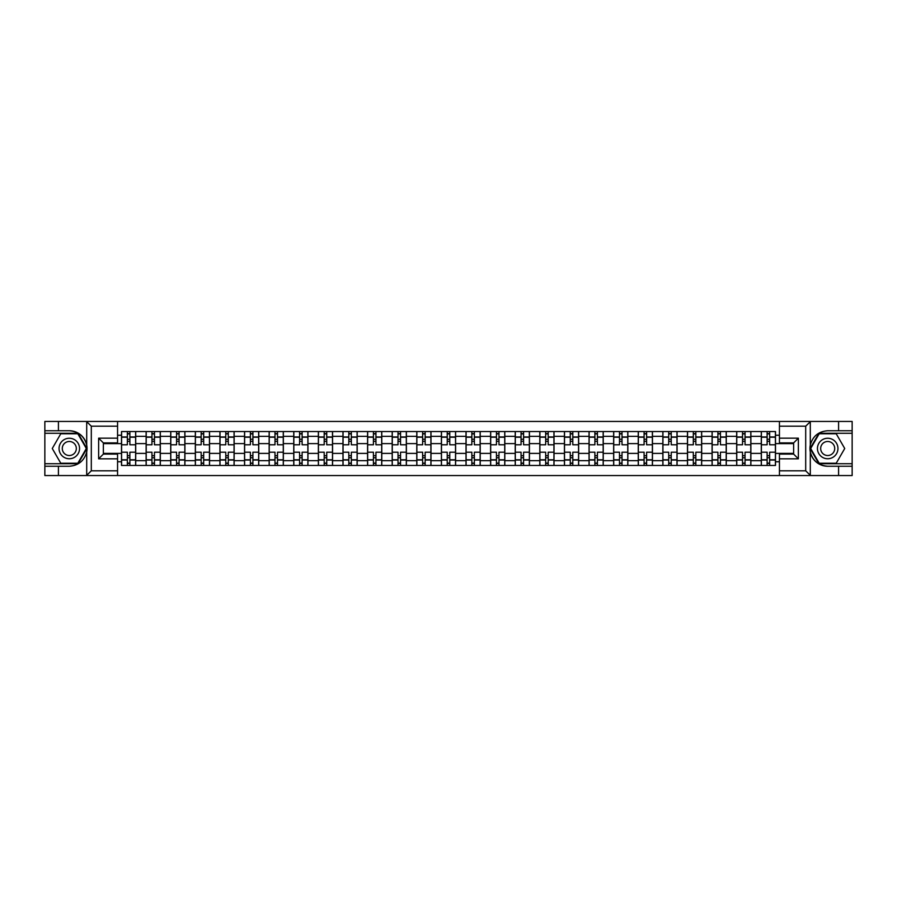 <?xml version="1.0" encoding="UTF-8"?>
<svg xmlns="http://www.w3.org/2000/svg" width="897" height="897" viewBox="0 0 897 897"><rect width="100%" height="100%" fill="white"/><g stroke="black" fill="none" stroke-linecap="round" stroke-linejoin="round"><path stroke-width="1.35" d="M117.563 475.556L779.437 475.556L779.437 454.095L793.632 454.095L793.632 442.905L779.437 442.905L779.437 421.444L117.563 421.444L117.563 442.905L103.368 442.905L103.368 454.095L117.563 454.095L117.563 475.556L86.426 475.556L91.303 470.824L117.563 470.824M86.426 475.556L44.85 475.556L44.85 466.249L58.417 466.249L58.417 475.556L91.853 475.556M91.853 421.444L44.85 421.444L44.85 463.727L78.084 463.727L86.874 448.5L78.084 433.273L44.85 433.273M779.437 421.444L852.15 421.444L852.15 430.751L838.583 430.751L838.583 421.444L805.147 421.444M146.121 465.453L146.121 436.357L135.705 436.357L135.705 465.453M135.705 436.357L135.705 431.547M146.121 436.357L146.121 431.547M160.316 431.547L160.316 465.453M170.722 465.453L170.722 431.547M184.917 431.547L184.917 465.453M195.333 465.453L195.333 431.547M209.528 431.547L209.528 465.453M219.933 465.453L219.933 431.547M234.139 431.547L234.139 465.453M244.545 465.453L244.545 431.547M258.74 431.547L258.74 465.453M269.156 465.453L269.156 431.547M283.351 431.547L283.351 465.453M293.756 465.453L293.756 431.547M307.951 431.547L307.951 465.453M318.368 465.453L318.368 431.547M332.563 431.547L332.563 465.453M342.979 465.453L342.979 431.547M357.174 431.547L357.174 465.453M367.579 465.453L367.579 431.547M381.774 431.547L381.774 465.453M392.191 465.453L392.191 431.547M406.386 431.547L406.386 465.453M416.791 465.453L416.791 431.547M430.986 431.547L430.986 465.453M441.402 465.453L441.402 431.547M455.598 431.547L455.598 465.453M466.014 465.453L466.014 431.547M480.209 431.547L480.209 465.453M490.614 465.453L490.614 431.547M504.809 431.547L504.809 465.453M515.226 465.453L515.226 431.547M529.421 431.547L529.421 465.453M539.826 465.453L539.826 431.547M554.021 431.547L554.021 465.453M564.437 465.453L564.437 431.547M578.632 431.547L578.632 465.453M589.049 465.453L589.049 431.547M603.244 431.547L603.244 465.453M613.649 465.453L613.649 431.547M627.844 431.547L627.844 465.453M638.26 465.453L638.26 431.547M652.455 431.547L652.455 465.453M662.861 465.453L662.861 431.547M677.067 431.547L677.067 465.453M687.472 465.453L687.472 431.547M701.667 431.547L701.667 465.453M712.083 465.453L712.083 431.547M726.278 431.547L726.278 465.453M736.684 465.453L736.684 431.547M750.879 431.547L750.879 465.453M761.295 465.453L761.295 431.547M761.295 453.389L750.879 453.389M736.684 453.389L726.278 453.389M712.083 453.389L701.667 453.389M687.472 453.389L677.067 453.389M662.861 453.389L652.455 453.389M638.26 453.389L627.844 453.389M613.649 453.389L603.244 453.389M589.049 453.389L578.632 453.389M564.437 453.389L554.021 453.389M539.826 453.389L529.421 453.389M515.226 453.389L504.809 453.389M490.614 453.389L480.209 453.389M466.014 453.389L455.598 453.389M441.402 453.389L430.986 453.389M416.791 453.389L406.386 453.389M392.191 453.389L381.774 453.389M367.579 453.389L357.174 453.389M342.979 453.389L332.563 453.389M318.368 453.389L307.951 453.389M293.756 453.389L283.351 453.389M269.156 453.389L258.74 453.389M244.545 453.389L234.139 453.389M219.933 453.389L209.528 453.389M195.333 453.389L184.917 453.389M170.722 453.389L160.316 453.389M146.121 453.389L135.705 453.389M761.295 443.611L750.879 443.611M736.684 443.611L726.278 443.611M712.083 443.611L701.667 443.611M687.472 443.611L677.067 443.611M662.861 443.611L652.455 443.611M638.26 443.611L627.844 443.611M613.649 443.611L603.244 443.611M589.049 443.611L578.632 443.611M564.437 443.611L554.021 443.611M539.826 443.611L529.421 443.611M515.226 443.611L504.809 443.611M490.614 443.611L480.209 443.611M466.014 443.611L455.598 443.611M441.402 443.611L430.986 443.611M416.791 443.611L406.386 443.611M392.191 443.611L381.774 443.611M367.579 443.611L357.174 443.611M342.979 443.611L332.563 443.611M318.368 443.611L307.951 443.611M293.756 443.611L283.351 443.611M269.156 443.611L258.74 443.611M244.545 443.611L234.139 443.611M219.933 443.611L209.528 443.611M195.333 443.611L184.917 443.611M170.722 443.611L160.316 443.611M146.121 443.611L135.705 443.611M103.368 453.389L121.51 453.389L121.51 443.611L103.368 443.611M117.563 435.247L121.51 435.247L121.51 443.611M793.632 443.611L775.49 443.611L775.49 431.547L121.51 431.547L121.51 435.247M775.49 435.247L779.437 435.247M779.437 461.753L775.49 461.753L775.49 453.389L793.632 453.389M121.51 453.389L121.51 465.453L775.49 465.453L775.49 461.753M121.51 461.753L117.563 461.753M775.49 443.611L775.49 453.389M129.874 463.087L127.352 463.087M127.352 433.913L129.874 433.913M154.475 463.087L151.952 463.087M151.952 433.913L154.475 433.913M179.086 463.087L176.563 463.087M176.563 433.913L179.086 433.913M203.686 463.087L201.163 463.087M201.163 433.913L203.686 433.913M228.298 463.087L225.775 463.087M225.775 433.913L228.298 433.913M252.909 463.087L250.386 463.087M250.386 433.913L252.909 433.913M277.509 463.087L274.987 463.087M274.987 433.913L277.509 433.913M302.121 463.087L299.598 463.087M299.598 433.913L302.121 433.913M326.732 463.087L324.198 463.087M324.198 433.913L326.732 433.913M351.332 463.087L348.81 463.087M348.81 433.913L351.332 433.913M375.944 463.087L373.421 463.087M373.421 433.913L375.944 433.913M400.544 463.087L398.021 463.087M398.021 433.913L400.544 433.913M425.156 463.087L422.633 463.087M422.633 433.913L425.156 433.913M449.767 463.087L447.233 463.087M447.233 433.913L449.767 433.913M474.367 463.087L471.844 463.087M471.844 433.913L474.367 433.913M498.979 463.087L496.456 463.087M496.456 433.913L498.979 433.913M523.579 463.087L521.056 463.087M521.056 433.913L523.579 433.913M548.19 463.087L545.668 463.087M545.668 433.913L548.19 433.913M572.802 463.087L570.268 463.087M570.268 433.913L572.802 433.913M597.402 463.087L594.879 463.087M594.879 433.913L597.402 433.913M622.013 463.087L619.491 463.087M619.491 433.913L622.013 433.913M646.614 463.087L644.091 463.087M644.091 433.913L646.614 433.913M671.225 463.087L668.702 463.087M668.702 433.913L671.225 433.913M695.837 463.087L693.314 463.087M693.314 433.913L695.837 433.913M720.437 463.087L717.914 463.087M717.914 433.913L720.437 433.913M745.048 463.087L742.525 463.087M742.525 433.913L745.048 433.913M769.648 463.087L767.126 463.087M767.126 433.913L769.648 433.913M135.626 465.453L135.626 444.789L129.874 444.789L129.874 431.547M127.352 431.547L127.352 444.789L121.588 444.789L121.588 431.547M135.626 444.789L135.626 431.547M121.588 465.453L121.588 452.211L127.352 452.211L127.352 465.453M129.874 465.453L129.874 452.211L135.626 452.211M127.352 441.324L129.874 441.324M121.588 452.211L121.588 444.789M129.874 455.676L127.352 455.676M129.874 463.401L127.352 463.401M127.352 457.728L129.874 457.728M129.874 439.272L127.352 439.272M127.352 433.599L129.874 433.599M58.417 466.249L69.304 466.249C78.465 465.565 84.262 460.789 86.706 451.931L86.706 445.069C84.262 436.211 78.465 431.435 69.304 430.751L44.85 430.751M44.85 466.249L44.85 463.727M117.563 426.176L91.303 426.176L86.426 421.444L58.417 421.444L58.417 430.751M86.426 421.444L117.563 421.444M69.304 430.751A17.749 17.749 0 0 1 86.706 451.931L86.706 475.41M103.368 442.905L98.636 438.173L117.563 438.173M117.563 458.827L98.636 458.827L103.368 454.095M810.574 421.444L805.697 426.176L779.437 426.176M838.583 430.751L827.696 430.751C818.535 431.435 812.738 436.211 810.294 445.069L810.294 451.931C812.738 460.789 818.535 465.565 827.696 466.249L852.15 466.249L852.15 433.273L818.916 433.273L810.126 448.5L818.916 463.727L852.15 463.727M779.437 470.824L805.697 470.824L810.574 475.556L852.15 475.556L852.15 466.249M852.15 430.751L852.15 433.273M838.583 475.556L838.583 466.249M810.574 475.556L779.437 475.556M827.696 466.249A17.749 17.749 0 0 1 810.294 445.069L810.294 421.59M793.632 454.095L798.364 458.827L779.437 458.827M779.437 438.173L798.364 438.173L793.632 442.905M59.045 448.5A10.248 10.248 0 0 0 69.304 458.748A10.248 10.248 0 0 0 79.553 448.5A10.248 10.248 0 0 0 69.304 438.252A10.248 10.248 0 0 0 59.045 448.5M62.285 448.5A7.019 7.019 0 0 0 69.304 455.519A7.019 7.019 0 0 0 76.323 448.5A7.019 7.019 0 0 0 69.304 441.481A7.019 7.019 0 0 0 62.285 448.5M77.815 433.756L86.325 448.5L77.815 463.244L60.783 463.244L52.273 448.5L60.783 433.756L77.815 433.756M817.447 448.5A10.248 10.248 0 0 0 827.696 458.748A10.248 10.248 0 0 0 837.955 448.5A10.248 10.248 0 0 0 827.696 438.252A10.248 10.248 0 0 0 817.447 448.5M820.677 448.5A7.019 7.019 0 0 0 827.696 455.519A7.019 7.019 0 0 0 834.715 448.5A7.019 7.019 0 0 0 827.696 441.481A7.019 7.019 0 0 0 820.677 448.5M836.217 433.756L844.727 448.5L836.217 463.244L819.185 463.244L810.675 448.5L819.185 433.756L836.217 433.756M160.238 465.453L160.238 444.789L154.475 444.789L154.475 431.547M151.952 431.547L151.952 444.789L146.2 444.789L146.2 431.547M160.238 444.789L160.238 431.547M146.2 465.453L146.2 452.211L151.952 452.211L151.952 465.453M154.475 465.453L154.475 452.211L160.238 452.211M151.952 441.324L154.475 441.324M146.2 452.211L146.2 444.789M154.475 455.676L151.952 455.676M154.475 463.401L151.952 463.401M151.952 457.728L154.475 457.728M154.475 439.272L151.952 439.272M151.952 433.599L154.475 433.599M184.838 465.453L184.838 444.789L179.086 444.789L179.086 431.547M176.563 431.547L176.563 444.789L170.8 444.789L170.8 431.547M184.838 444.789L184.838 431.547M170.8 465.453L170.8 452.211L176.563 452.211L176.563 465.453M179.086 465.453L179.086 452.211L184.838 452.211M176.563 441.324L179.086 441.324M170.8 452.211L170.8 444.789M179.086 455.676L176.563 455.676M179.086 463.401L176.563 463.401M176.563 457.728L179.086 457.728M179.086 439.272L176.563 439.272M176.563 433.599L179.086 433.599M209.45 465.453L209.45 444.789L203.686 444.789L203.686 431.547M201.163 431.547L201.163 444.789L195.411 444.789L195.411 431.547M209.45 444.789L209.45 431.547M195.411 465.453L195.411 452.211L201.163 452.211L201.163 465.453M203.686 465.453L203.686 452.211L209.45 452.211M201.163 441.324L203.686 441.324M195.411 452.211L195.411 444.789M203.686 455.676L201.163 455.676M203.686 463.401L201.163 463.401M201.163 457.728L203.686 457.728M203.686 439.272L201.163 439.272M201.163 433.599L203.686 433.599M234.061 465.453L234.061 444.789L228.298 444.789L228.298 431.547M225.775 431.547L225.775 444.789L220.023 444.789L220.023 431.547M234.061 444.789L234.061 431.547M220.023 465.453L220.023 452.211L225.775 452.211L225.775 465.453M228.298 465.453L228.298 452.211L234.061 452.211M225.775 441.324L228.298 441.324M220.023 452.211L220.023 444.789M228.298 455.676L225.775 455.676M228.298 463.401L225.775 463.401M225.775 457.728L228.298 457.728M228.298 439.272L225.775 439.272M225.775 433.599L228.298 433.599M258.661 465.453L258.661 444.789L252.909 444.789L252.909 431.547M250.386 431.547L250.386 444.789L244.623 444.789L244.623 431.547M258.661 444.789L258.661 431.547M244.623 465.453L244.623 452.211L250.386 452.211L250.386 465.453M252.909 465.453L252.909 452.211L258.661 452.211M250.386 441.324L252.909 441.324M244.623 452.211L244.623 444.789M252.909 455.676L250.386 455.676M252.909 463.401L250.386 463.401M250.386 457.728L252.909 457.728M252.909 439.272L250.386 439.272M250.386 433.599L252.909 433.599M283.273 465.453L283.273 444.789L277.509 444.789L277.509 431.547M274.987 431.547L274.987 444.789L269.235 444.789L269.235 431.547M283.273 444.789L283.273 431.547M269.235 465.453L269.235 452.211L274.987 452.211L274.987 465.453M277.509 465.453L277.509 452.211L283.273 452.211M274.987 441.324L277.509 441.324M269.235 452.211L269.235 444.789M277.509 455.676L274.987 455.676M277.509 463.401L274.987 463.401M274.987 457.728L277.509 457.728M277.509 439.272L274.987 439.272M274.987 433.599L277.509 433.599M307.873 465.453L307.873 444.789L302.121 444.789L302.121 431.547M299.598 431.547L299.598 444.789L293.835 444.789L293.835 431.547M307.873 444.789L307.873 431.547M293.835 465.453L293.835 452.211L299.598 452.211L299.598 465.453M302.121 465.453L302.121 452.211L307.873 452.211M299.598 441.324L302.121 441.324M293.835 452.211L293.835 444.789M302.121 455.676L299.598 455.676M302.121 463.401L299.598 463.401M299.598 457.728L302.121 457.728M302.121 439.272L299.598 439.272M299.598 433.599L302.121 433.599M332.484 465.453L332.484 444.789L326.732 444.789L326.732 431.547M324.198 431.547L324.198 444.789L318.446 444.789L318.446 431.547M332.484 444.789L332.484 431.547M318.446 465.453L318.446 452.211L324.198 452.211L324.198 465.453M326.732 465.453L326.732 452.211L332.484 452.211M324.198 441.324L326.732 441.324M318.446 452.211L318.446 444.789M326.732 455.676L324.198 455.676M326.732 463.401L324.198 463.401M324.198 457.728L326.732 457.728M326.732 439.272L324.198 439.272M324.198 433.599L326.732 433.599M357.096 465.453L357.096 444.789L351.332 444.789L351.332 431.547M348.81 431.547L348.81 444.789L343.058 444.789L343.058 431.547M357.096 444.789L357.096 431.547M343.058 465.453L343.058 452.211L348.81 452.211L348.81 465.453M351.332 465.453L351.332 452.211L357.096 452.211M348.81 441.324L351.332 441.324M343.058 452.211L343.058 444.789M351.332 455.676L348.81 455.676M351.332 463.401L348.81 463.401M348.81 457.728L351.332 457.728M351.332 439.272L348.81 439.272M348.81 433.599L351.332 433.599M381.696 465.453L381.696 444.789L375.944 444.789L375.944 431.547M373.421 431.547L373.421 444.789L367.658 444.789L367.658 431.547M381.696 444.789L381.696 431.547M367.658 465.453L367.658 452.211L373.421 452.211L373.421 465.453M375.944 465.453L375.944 452.211L381.696 452.211M373.421 441.324L375.944 441.324M367.658 452.211L367.658 444.789M375.944 455.676L373.421 455.676M375.944 463.401L373.421 463.401M373.421 457.728L375.944 457.728M375.944 439.272L373.421 439.272M373.421 433.599L375.944 433.599M406.307 465.453L406.307 444.789L400.544 444.789L400.544 431.547M398.021 431.547L398.021 444.789L392.269 444.789L392.269 431.547M406.307 444.789L406.307 431.547M392.269 465.453L392.269 452.211L398.021 452.211L398.021 465.453M400.544 465.453L400.544 452.211L406.307 452.211M398.021 441.324L400.544 441.324M392.269 452.211L392.269 444.789M400.544 455.676L398.021 455.676M400.544 463.401L398.021 463.401M398.021 457.728L400.544 457.728M400.544 439.272L398.021 439.272M398.021 433.599L400.544 433.599M430.908 465.453L430.908 444.789L425.156 444.789L425.156 431.547M422.633 431.547L422.633 444.789L416.87 444.789L416.87 431.547M430.908 444.789L430.908 431.547M416.87 465.453L416.87 452.211L422.633 452.211L422.633 465.453M425.156 465.453L425.156 452.211L430.908 452.211M422.633 441.324L425.156 441.324M416.87 452.211L416.87 444.789M425.156 455.676L422.633 455.676M425.156 463.401L422.633 463.401M422.633 457.728L425.156 457.728M425.156 439.272L422.633 439.272M422.633 433.599L425.156 433.599M455.519 465.453L455.519 444.789L449.767 444.789L449.767 431.547M447.233 431.547L447.233 444.789L441.481 444.789L441.481 431.547M455.519 444.789L455.519 431.547M441.481 465.453L441.481 452.211L447.233 452.211L447.233 465.453M449.767 465.453L449.767 452.211L455.519 452.211M447.233 441.324L449.767 441.324M441.481 452.211L441.481 444.789M449.767 455.676L447.233 455.676M449.767 463.401L447.233 463.401M447.233 457.728L449.767 457.728M449.767 439.272L447.233 439.272M447.233 433.599L449.767 433.599M480.13 465.453L480.13 444.789L474.367 444.789L474.367 431.547M471.844 431.547L471.844 444.789L466.092 444.789L466.092 431.547M480.13 444.789L480.13 431.547M466.092 465.453L466.092 452.211L471.844 452.211L471.844 465.453M474.367 465.453L474.367 452.211L480.13 452.211M471.844 441.324L474.367 441.324M466.092 452.211L466.092 444.789M474.367 455.676L471.844 455.676M474.367 463.401L471.844 463.401M471.844 457.728L474.367 457.728M474.367 439.272L471.844 439.272M471.844 433.599L474.367 433.599M504.731 465.453L504.731 444.789L498.979 444.789L498.979 431.547M496.456 431.547L496.456 444.789L490.693 444.789L490.693 431.547M504.731 444.789L504.731 431.547M490.693 465.453L490.693 452.211L496.456 452.211L496.456 465.453M498.979 465.453L498.979 452.211L504.731 452.211M496.456 441.324L498.979 441.324M490.693 452.211L490.693 444.789M498.979 455.676L496.456 455.676M498.979 463.401L496.456 463.401M496.456 457.728L498.979 457.728M498.979 439.272L496.456 439.272M496.456 433.599L498.979 433.599M529.342 465.453L529.342 444.789L523.579 444.789L523.579 431.547M521.056 431.547L521.056 444.789L515.304 444.789L515.304 431.547M529.342 444.789L529.342 431.547M515.304 465.453L515.304 452.211L521.056 452.211L521.056 465.453M523.579 465.453L523.579 452.211L529.342 452.211M521.056 441.324L523.579 441.324M515.304 452.211L515.304 444.789M523.579 455.676L521.056 455.676M523.579 463.401L521.056 463.401M521.056 457.728L523.579 457.728M523.579 439.272L521.056 439.272M521.056 433.599L523.579 433.599M553.942 465.453L553.942 444.789L548.19 444.789L548.19 431.547M545.668 431.547L545.668 444.789L539.904 444.789L539.904 431.547M553.942 444.789L553.942 431.547M539.904 465.453L539.904 452.211L545.668 452.211L545.668 465.453M548.19 465.453L548.19 452.211L553.942 452.211M545.668 441.324L548.19 441.324M539.904 452.211L539.904 444.789M548.19 455.676L545.668 455.676M548.19 463.401L545.668 463.401M545.668 457.728L548.19 457.728M548.19 439.272L545.668 439.272M545.668 433.599L548.19 433.599M578.554 465.453L578.554 444.789L572.802 444.789L572.802 431.547M570.268 431.547L570.268 444.789L564.516 444.789L564.516 431.547M578.554 444.789L578.554 431.547M564.516 465.453L564.516 452.211L570.268 452.211L570.268 465.453M572.802 465.453L572.802 452.211L578.554 452.211M570.268 441.324L572.802 441.324M564.516 452.211L564.516 444.789M572.802 455.676L570.268 455.676M572.802 463.401L570.268 463.401M570.268 457.728L572.802 457.728M572.802 439.272L570.268 439.272M570.268 433.599L572.802 433.599M603.165 465.453L603.165 444.789L597.402 444.789L597.402 431.547M594.879 431.547L594.879 444.789L589.127 444.789L589.127 431.547M603.165 444.789L603.165 431.547M589.127 465.453L589.127 452.211L594.879 452.211L594.879 465.453M597.402 465.453L597.402 452.211L603.165 452.211M594.879 441.324L597.402 441.324M589.127 452.211L589.127 444.789M597.402 455.676L594.879 455.676M597.402 463.401L594.879 463.401M594.879 457.728L597.402 457.728M597.402 439.272L594.879 439.272M594.879 433.599L597.402 433.599M627.765 465.453L627.765 444.789L622.013 444.789L622.013 431.547M619.491 431.547L619.491 444.789L613.727 444.789L613.727 431.547M627.765 444.789L627.765 431.547M613.727 465.453L613.727 452.211L619.491 452.211L619.491 465.453M622.013 465.453L622.013 452.211L627.765 452.211M619.491 441.324L622.013 441.324M613.727 452.211L613.727 444.789M622.013 455.676L619.491 455.676M622.013 463.401L619.491 463.401M619.491 457.728L622.013 457.728M622.013 439.272L619.491 439.272M619.491 433.599L622.013 433.599M652.377 465.453L652.377 444.789L646.614 444.789L646.614 431.547M644.091 431.547L644.091 444.789L638.339 444.789L638.339 431.547M652.377 444.789L652.377 431.547M638.339 465.453L638.339 452.211L644.091 452.211L644.091 465.453M646.614 465.453L646.614 452.211L652.377 452.211M644.091 441.324L646.614 441.324M638.339 452.211L638.339 444.789M646.614 455.676L644.091 455.676M646.614 463.401L644.091 463.401M644.091 457.728L646.614 457.728M646.614 439.272L644.091 439.272M644.091 433.599L646.614 433.599M676.977 465.453L676.977 444.789L671.225 444.789L671.225 431.547M668.702 431.547L668.702 444.789L662.939 444.789L662.939 431.547M676.977 444.789L676.977 431.547M662.939 465.453L662.939 452.211L668.702 452.211L668.702 465.453M671.225 465.453L671.225 452.211L676.977 452.211M668.702 441.324L671.225 441.324M662.939 452.211L662.939 444.789M671.225 455.676L668.702 455.676M671.225 463.401L668.702 463.401M668.702 457.728L671.225 457.728M671.225 439.272L668.702 439.272M668.702 433.599L671.225 433.599M701.589 465.453L701.589 444.789L695.837 444.789L695.837 431.547M693.314 431.547L693.314 444.789L687.551 444.789L687.551 431.547M701.589 444.789L701.589 431.547M687.551 465.453L687.551 452.211L693.314 452.211L693.314 465.453M695.837 465.453L695.837 452.211L701.589 452.211M693.314 441.324L695.837 441.324M687.551 452.211L687.551 444.789M695.837 455.676L693.314 455.676M695.837 463.401L693.314 463.401M693.314 457.728L695.837 457.728M695.837 439.272L693.314 439.272M693.314 433.599L695.837 433.599M726.2 465.453L726.2 444.789L720.437 444.789L720.437 431.547M717.914 431.547L717.914 444.789L712.162 444.789L712.162 431.547M726.2 444.789L726.2 431.547M712.162 465.453L712.162 452.211L717.914 452.211L717.914 465.453M720.437 465.453L720.437 452.211L726.2 452.211M717.914 441.324L720.437 441.324M712.162 452.211L712.162 444.789M720.437 455.676L717.914 455.676M720.437 463.401L717.914 463.401M717.914 457.728L720.437 457.728M720.437 439.272L717.914 439.272M717.914 433.599L720.437 433.599M750.8 465.453L750.8 444.789L745.048 444.789L745.048 431.547M742.525 431.547L742.525 444.789L736.762 444.789L736.762 431.547M750.8 444.789L750.8 431.547M736.762 465.453L736.762 452.211L742.525 452.211L742.525 465.453M745.048 465.453L745.048 452.211L750.8 452.211M742.525 441.324L745.048 441.324M736.762 452.211L736.762 444.789M745.048 455.676L742.525 455.676M745.048 463.401L742.525 463.401M742.525 457.728L745.048 457.728M745.048 439.272L742.525 439.272M742.525 433.599L745.048 433.599M775.412 465.453L775.412 444.789L769.648 444.789L769.648 431.547M767.126 431.547L767.126 444.789L761.374 444.789L761.374 431.547M775.412 444.789L775.412 431.547M761.374 465.453L761.374 452.211L767.126 452.211L767.126 465.453M769.648 465.453L769.648 452.211L775.412 452.211M767.126 441.324L769.648 441.324M761.374 452.211L761.374 444.789M769.648 455.676L767.126 455.676M769.648 463.401L767.126 463.401M767.126 457.728L769.648 457.728M769.648 439.272L767.126 439.272M767.126 433.599L769.648 433.599M736.684 436.357L726.278 436.357M712.083 436.357L701.667 436.357M687.472 436.357L677.067 436.357M662.861 436.357L652.455 436.357M638.26 436.357L627.844 436.357M613.649 436.357L603.244 436.357M589.049 436.357L578.632 436.357M564.437 436.357L554.021 436.357M539.826 436.357L529.421 436.357M515.226 436.357L504.809 436.357M490.614 436.357L480.209 436.357M466.014 436.357L455.598 436.357M441.402 436.357L430.986 436.357M416.791 436.357L406.386 436.357M392.191 436.357L381.774 436.357M367.579 436.357L357.174 436.357M342.979 436.357L332.563 436.357M318.368 436.357L307.951 436.357M293.756 436.357L283.351 436.357M269.156 436.357L258.74 436.357M244.545 436.357L234.139 436.357M219.933 436.357L209.528 436.357M195.333 436.357L184.917 436.357M170.722 436.357L160.316 436.357M761.295 436.357L750.879 436.357M736.684 460.643L726.278 460.643M712.083 460.643L701.667 460.643M687.472 460.643L677.067 460.643M662.861 460.643L652.455 460.643M638.26 460.643L627.844 460.643M613.649 460.643L603.244 460.643M589.049 460.643L578.632 460.643M564.437 460.643L554.021 460.643M539.826 460.643L529.421 460.643M515.226 460.643L504.809 460.643M490.614 460.643L480.209 460.643M466.014 460.643L455.598 460.643M441.402 460.643L430.986 460.643M416.791 460.643L406.386 460.643M392.191 460.643L381.774 460.643M367.579 460.643L357.174 460.643M342.979 460.643L332.563 460.643M318.368 460.643L307.951 460.643M293.756 460.643L283.351 460.643M269.156 460.643L258.74 460.643M244.545 460.643L234.139 460.643M219.933 460.643L209.528 460.643M195.333 460.643L184.917 460.643M170.722 460.643L160.316 460.643M146.121 460.643L135.705 460.643M761.295 460.643L750.879 460.643M135.626 436.985L129.874 436.985M127.352 436.985L121.588 436.985M127.352 437.198L121.588 437.198M127.352 459.802L121.588 459.802M127.352 460.015L121.588 460.015M135.626 460.015L129.874 460.015M135.626 437.198L129.874 437.198M135.626 459.802L129.874 459.802M86.706 445.069L86.706 421.59M91.303 426.176L91.303 470.824M98.636 458.827L98.636 438.173M810.294 451.931L810.294 475.41M805.697 470.824L805.697 426.176M798.364 438.173L798.364 458.827M160.238 436.985L154.475 436.985M151.952 436.985L146.2 436.985M151.952 437.198L146.2 437.198M151.952 459.802L146.2 459.802M151.952 460.015L146.2 460.015M160.238 460.015L154.475 460.015M160.238 437.198L154.475 437.198M160.238 459.802L154.475 459.802M184.838 436.985L179.086 436.985M176.563 436.985L170.8 436.985M176.563 437.198L170.8 437.198M176.563 459.802L170.8 459.802M176.563 460.015L170.8 460.015M184.838 460.015L179.086 460.015M184.838 437.198L179.086 437.198M184.838 459.802L179.086 459.802M209.45 436.985L203.686 436.985M201.163 436.985L195.411 436.985M201.163 437.198L195.411 437.198M201.163 459.802L195.411 459.802M201.163 460.015L195.411 460.015M209.45 460.015L203.686 460.015M209.45 437.198L203.686 437.198M209.45 459.802L203.686 459.802M234.061 436.985L228.298 436.985M225.775 436.985L220.023 436.985M225.775 437.198L220.023 437.198M225.775 459.802L220.023 459.802M225.775 460.015L220.023 460.015M234.061 460.015L228.298 460.015M234.061 437.198L228.298 437.198M234.061 459.802L228.298 459.802M258.661 436.985L252.909 436.985M250.386 436.985L244.623 436.985M250.386 437.198L244.623 437.198M250.386 459.802L244.623 459.802M250.386 460.015L244.623 460.015M258.661 460.015L252.909 460.015M258.661 437.198L252.909 437.198M258.661 459.802L252.909 459.802M283.273 436.985L277.509 436.985M274.987 436.985L269.235 436.985M274.987 437.198L269.235 437.198M274.987 459.802L269.235 459.802M274.987 460.015L269.235 460.015M283.273 460.015L277.509 460.015M283.273 437.198L277.509 437.198M283.273 459.802L277.509 459.802M307.873 436.985L302.121 436.985M299.598 436.985L293.835 436.985M299.598 437.198L293.835 437.198M299.598 459.802L293.835 459.802M299.598 460.015L293.835 460.015M307.873 460.015L302.121 460.015M307.873 437.198L302.121 437.198M307.873 459.802L302.121 459.802M332.484 436.985L326.732 436.985M324.198 436.985L318.446 436.985M324.198 437.198L318.446 437.198M324.198 459.802L318.446 459.802M324.198 460.015L318.446 460.015M332.484 460.015L326.732 460.015M332.484 437.198L326.732 437.198M332.484 459.802L326.732 459.802M357.096 436.985L351.332 436.985M348.81 436.985L343.058 436.985M348.81 437.198L343.058 437.198M348.81 459.802L343.058 459.802M348.81 460.015L343.058 460.015M357.096 460.015L351.332 460.015M357.096 437.198L351.332 437.198M357.096 459.802L351.332 459.802M381.696 436.985L375.944 436.985M373.421 436.985L367.658 436.985M373.421 437.198L367.658 437.198M373.421 459.802L367.658 459.802M373.421 460.015L367.658 460.015M381.696 460.015L375.944 460.015M381.696 437.198L375.944 437.198M381.696 459.802L375.944 459.802M406.307 436.985L400.544 436.985M398.021 436.985L392.269 436.985M398.021 437.198L392.269 437.198M398.021 459.802L392.269 459.802M398.021 460.015L392.269 460.015M406.307 460.015L400.544 460.015M406.307 437.198L400.544 437.198M406.307 459.802L400.544 459.802M430.908 436.985L425.156 436.985M422.633 436.985L416.87 436.985M422.633 437.198L416.87 437.198M422.633 459.802L416.87 459.802M422.633 460.015L416.87 460.015M430.908 460.015L425.156 460.015M430.908 437.198L425.156 437.198M430.908 459.802L425.156 459.802M455.519 436.985L449.767 436.985M447.233 436.985L441.481 436.985M447.233 437.198L441.481 437.198M447.233 459.802L441.481 459.802M447.233 460.015L441.481 460.015M455.519 460.015L449.767 460.015M455.519 437.198L449.767 437.198M455.519 459.802L449.767 459.802M480.13 436.985L474.367 436.985M471.844 436.985L466.092 436.985M471.844 437.198L466.092 437.198M471.844 459.802L466.092 459.802M471.844 460.015L466.092 460.015M480.13 460.015L474.367 460.015M480.13 437.198L474.367 437.198M480.13 459.802L474.367 459.802M504.731 436.985L498.979 436.985M496.456 436.985L490.693 436.985M496.456 437.198L490.693 437.198M496.456 459.802L490.693 459.802M496.456 460.015L490.693 460.015M504.731 460.015L498.979 460.015M504.731 437.198L498.979 437.198M504.731 459.802L498.979 459.802M529.342 436.985L523.579 436.985M521.056 436.985L515.304 436.985M521.056 437.198L515.304 437.198M521.056 459.802L515.304 459.802M521.056 460.015L515.304 460.015M529.342 460.015L523.579 460.015M529.342 437.198L523.579 437.198M529.342 459.802L523.579 459.802M553.942 436.985L548.19 436.985M545.668 436.985L539.904 436.985M545.668 437.198L539.904 437.198M545.668 459.802L539.904 459.802M545.668 460.015L539.904 460.015M553.942 460.015L548.19 460.015M553.942 437.198L548.19 437.198M553.942 459.802L548.19 459.802M578.554 436.985L572.802 436.985M570.268 436.985L564.516 436.985M570.268 437.198L564.516 437.198M570.268 459.802L564.516 459.802M570.268 460.015L564.516 460.015M578.554 460.015L572.802 460.015M578.554 437.198L572.802 437.198M578.554 459.802L572.802 459.802M603.165 436.985L597.402 436.985M594.879 436.985L589.127 436.985M594.879 437.198L589.127 437.198M594.879 459.802L589.127 459.802M594.879 460.015L589.127 460.015M603.165 460.015L597.402 460.015M603.165 437.198L597.402 437.198M603.165 459.802L597.402 459.802M627.765 436.985L622.013 436.985M619.491 436.985L613.727 436.985M619.491 437.198L613.727 437.198M619.491 459.802L613.727 459.802M619.491 460.015L613.727 460.015M627.765 460.015L622.013 460.015M627.765 437.198L622.013 437.198M627.765 459.802L622.013 459.802M652.377 436.985L646.614 436.985M644.091 436.985L638.339 436.985M644.091 437.198L638.339 437.198M644.091 459.802L638.339 459.802M644.091 460.015L638.339 460.015M652.377 460.015L646.614 460.015M652.377 437.198L646.614 437.198M652.377 459.802L646.614 459.802M676.977 436.985L671.225 436.985M668.702 436.985L662.939 436.985M668.702 437.198L662.939 437.198M668.702 459.802L662.939 459.802M668.702 460.015L662.939 460.015M676.977 460.015L671.225 460.015M676.977 437.198L671.225 437.198M676.977 459.802L671.225 459.802M701.589 436.985L695.837 436.985M693.314 436.985L687.551 436.985M693.314 437.198L687.551 437.198M693.314 459.802L687.551 459.802M693.314 460.015L687.551 460.015M701.589 460.015L695.837 460.015M701.589 437.198L695.837 437.198M701.589 459.802L695.837 459.802M726.2 436.985L720.437 436.985M717.914 436.985L712.162 436.985M717.914 437.198L712.162 437.198M717.914 459.802L712.162 459.802M717.914 460.015L712.162 460.015M726.2 460.015L720.437 460.015M726.2 437.198L720.437 437.198M726.2 459.802L720.437 459.802M750.8 436.985L745.048 436.985M742.525 436.985L736.762 436.985M742.525 437.198L736.762 437.198M742.525 459.802L736.762 459.802M742.525 460.015L736.762 460.015M750.8 460.015L745.048 460.015M750.8 437.198L745.048 437.198M750.8 459.802L745.048 459.802M775.412 436.985L769.648 436.985M767.126 436.985L761.374 436.985M767.126 437.198L761.374 437.198M767.126 459.802L761.374 459.802M767.126 460.015L761.374 460.015M775.412 460.015L769.648 460.015M775.412 437.198L769.648 437.198M775.412 459.802L769.648 459.802"/></g></svg>

